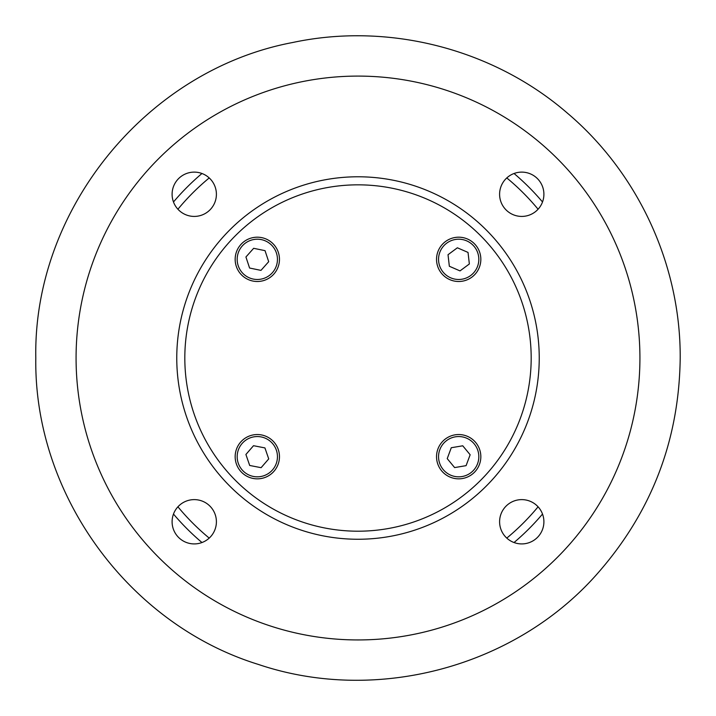 <?xml version="1.0" encoding="UTF-8"?>
<svg xmlns="http://www.w3.org/2000/svg" width="716" height="716" viewBox="0 0 716 716"><rect width="100%" height="100%" fill="white"/><g stroke="black" fill="none" stroke-linecap="round" stroke-linejoin="round"><path stroke-width="1.07" d="M237.175 259.344A20.137 20.137 0 0 0 257.312 279.482A20.137 20.137 0 0 0 277.45 259.344A20.137 20.137 0 0 0 257.312 239.207A20.137 20.137 0 0 0 237.175 259.344M438.55 259.344A20.137 20.137 0 0 0 458.688 279.482A20.137 20.137 0 0 0 478.825 259.344A20.137 20.137 0 0 0 458.688 239.207A20.137 20.137 0 0 0 438.55 259.344M438.55 456.692A20.137 20.137 0 0 0 458.688 476.829A20.137 20.137 0 0 0 478.825 456.692A20.137 20.137 0 0 0 458.688 436.554A20.137 20.137 0 0 0 438.55 456.692M237.175 456.692A20.137 20.137 0 0 0 257.312 476.829A20.137 20.137 0 0 0 277.45 456.692A20.137 20.137 0 0 0 257.312 436.554A20.137 20.137 0 0 0 237.175 456.692M279.464 259.344A22.151 22.151 0 0 0 257.312 237.193A22.151 22.151 0 0 0 235.161 259.344A22.151 22.151 0 0 0 257.312 281.495A22.151 22.151 0 0 0 279.464 259.344M480.839 259.344A22.151 22.151 0 0 0 458.688 237.193A22.151 22.151 0 0 0 436.536 259.344A22.151 22.151 0 0 0 458.688 281.495A22.151 22.151 0 0 0 480.839 259.344M279.464 456.692A22.151 22.151 0 0 0 257.312 434.54A22.151 22.151 0 0 0 235.161 456.692A22.151 22.151 0 0 0 257.312 478.843A22.151 22.151 0 0 0 279.464 456.692M480.839 456.692A22.151 22.151 0 0 0 458.688 434.54A22.151 22.151 0 0 0 436.536 456.692A22.151 22.151 0 0 0 458.688 478.843A22.151 22.151 0 0 0 480.839 456.692M531.183 358.018A173.183 173.183 0 0 1 358 531.2A173.183 173.183 0 0 1 184.817 358.018A173.183 173.183 0 0 1 358 184.835A173.183 173.183 0 0 1 531.183 358.018M539.237 358.018A181.238 181.238 0 0 1 358 539.255A181.238 181.238 0 0 1 176.763 358.018A181.238 181.238 0 0 1 358 176.78A181.238 181.238 0 0 1 539.237 358.018M538.083 506.803A233.595 233.595 0 0 1 506.785 538.101M209.215 538.101A233.595 233.595 0 0 1 177.917 506.803M542.513 514.052A241.65 241.65 0 0 1 514.034 542.531M201.966 542.531A241.65 241.65 0 0 1 173.487 514.052M639.925 358.018A281.925 281.925 0 0 1 358 639.943A281.925 281.925 0 0 1 76.075 358.018A281.925 281.925 0 0 1 358 76.093A281.925 281.925 0 0 1 639.925 358.018M543.9 521.767A22.151 22.151 0 0 0 521.749 499.616A22.151 22.151 0 0 0 499.598 521.767A22.151 22.151 0 0 0 521.749 543.918A22.151 22.151 0 0 0 543.9 521.767M543.9 194.269A22.151 22.151 0 0 0 521.749 172.117A22.151 22.151 0 0 0 499.598 194.269A22.151 22.151 0 0 0 521.749 216.42A22.151 22.151 0 0 0 543.9 194.269M216.402 194.269A22.151 22.151 0 0 0 194.251 172.117A22.151 22.151 0 0 0 172.1 194.269A22.151 22.151 0 0 0 194.251 216.42A22.151 22.151 0 0 0 216.402 194.269M216.402 521.767A22.151 22.151 0 0 0 194.251 499.616A22.151 22.151 0 0 0 172.1 521.767A22.151 22.151 0 0 0 194.251 543.918A22.151 22.151 0 0 0 216.402 521.767M173.487 201.975A241.65 241.65 0 0 1 201.966 173.496M514.034 173.496A241.65 241.65 0 0 1 542.513 201.975M177.917 209.233A233.595 233.595 0 0 1 209.215 177.935M506.785 177.935A233.595 233.595 0 0 1 538.083 209.233M249.696 465.472L261.107 467.682L268.724 458.902L264.929 447.912L253.518 445.701L245.901 454.481L249.696 465.472M454.624 467.584L466.089 465.651L470.152 454.758L462.751 445.8L451.286 447.724L447.223 458.625L454.624 467.584M449.344 266.262L460.012 270.899L469.356 263.971L468.031 252.426L457.363 247.79L448.019 254.717L449.344 266.262M249.589 268.035L260.973 270.38L268.697 261.689L265.036 250.654L253.652 248.309L245.928 256.99L249.589 268.035M35.8 358.018C33.786 494.165 128.325 624.289 258.431 664.448C375.837 704.105 513.981 667.482 596.312 574.858C651.22 513.005 679.18 440.725 680.2 358.018C680.692 265.045 638.269 173.021 567.251 113.012C493.055 48.849 388.591 22.026 292.665 42.513C146.646 69.962 33.07 209.475 35.8 358.018"/></g></svg>
